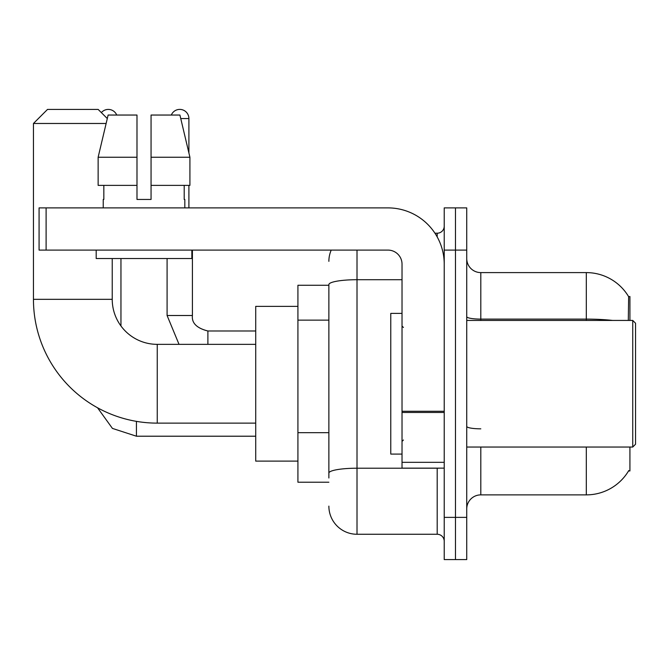 <?xml version="1.0" encoding="UTF-8"?>
<svg xmlns="http://www.w3.org/2000/svg" width="669" height="669" viewBox="0 0 669 669"><rect width="100%" height="100%" fill="white"/><g stroke="black" fill="none" stroke-linecap="round" stroke-linejoin="round"><path stroke-width="1" d="M629.922 320.434L629.922 296.518L628.643 296.693A49.238 49.238 0 0 0 586.312 272.601A49.238 49.238 0 0 1 628.542 296.518A49.238 49.238 0 0 0 586.312 272.601L480.802 272.601A14.066 14.066 0 0 1 466.736 258.535A14.066 14.066 0 0 0 480.802 272.601L480.802 320.434M629.922 447.043L629.922 470.959L628.542 470.959L628.785 470.541A49.238 49.238 0 0 1 586.312 494.876A49.238 49.238 0 0 0 628.542 470.959M328.872 285.262L297.922 285.262L297.922 482.215L328.872 482.215M466.736 508.942A14.066 14.066 0 0 1 480.802 494.876L586.312 494.876L586.312 447.043M455.48 517.38L455.48 559.585L466.736 559.585L466.736 517.38L455.48 517.38L455.48 559.585L444.224 559.585L444.224 517.38L455.48 517.38L455.48 250.097L455.48 517.38M444.224 517.38L444.224 207.892L455.48 207.892L455.48 250.097L455.48 207.892L466.736 207.892L466.736 517.38M628.3 320.434L628.643 296.693A49.238 49.238 0 0 0 586.312 272.601L586.312 319.105L480.802 319.105A14.066 2.442 0 0 1 466.736 316.663M328.872 477.992L328.872 284.601A28.131 4.884 180 0 1 357.012 279.709L402.027 279.709M357.012 250.097L357.012 534.263L437.191 534.263L437.191 468.141M434.95 233.213L437.191 233.213A7.033 7.033 0 0 0 444.224 226.181M444.224 541.296A7.033 7.033 0 0 0 437.191 534.263M328.872 261.345A28.131 28.131 0 0 1 331.222 250.097M357.012 534.263A28.131 28.131 0 0 1 328.872 506.124M151.06 199.446L136.986 199.446L151.06 199.446L136.986 199.446L151.06 199.446L151.06 115.043L179.919 115.043L189.912 157.248L189.912 185.38L151.06 185.38M171.314 115.043A9.14 9.14 0 0 1 188.901 118.564L188.901 152.958L189.912 157.248L151.06 157.248M255.717 423.126L157.248 423.126A123.798 123.798 0 0 1 33.45 299.327L33.45 123.481L47.516 109.415L98.159 109.415L107.299 118.547M157.248 423.126L157.248 344.351A45.015 45.015 0 0 1 112.233 299.327L112.233 258.535M106.12 123.481L33.45 123.481M297.922 306.369L255.717 306.369L255.717 461.108L297.922 461.108M101.354 112.609A9.14 9.14 0 0 1 116.732 115.043M120.955 325.962L120.955 258.535M167.091 258.535L167.091 315.509L192.413 315.509L192.413 250.097M188.901 185.38L188.901 207.892M444.224 468.141L402.027 468.141L402.027 411.259L444.224 411.259M444.224 264.163A56.271 56.271 0 0 0 387.961 207.892L46.111 207.892L46.111 250.097L387.961 250.097A14.066 14.066 0 0 1 402.027 264.163L402.027 411.259M46.111 250.097L39.078 250.097L39.078 207.892L46.111 207.892M136.986 157.248L136.986 185.38L136.986 157.248L98.134 157.248L108.127 115.043L136.986 115.043L136.986 199.446M103.227 199.446L103.837 199.446L103.227 199.446L103.227 207.892M184.82 199.446L184.209 199.446L184.82 199.446L184.82 207.892M184.209 185.38L184.209 199.446M103.837 199.446L103.837 185.38M96.194 250.097L96.194 258.535L191.852 258.535L191.852 250.097M136.986 185.38L98.134 185.38L98.134 157.248L108.127 115.043M189.912 157.248L179.919 115.043M632.74 320.434L635.55 323.244L635.55 444.224L632.74 447.043L632.74 320.434L466.736 320.434M402.027 313.401L390.771 313.401L390.771 454.075L402.027 454.075M328.872 320.142L297.922 320.142M328.872 432.676L297.922 432.676M480.802 447.043L480.802 494.876M612.695 320.434A49.238 8.546 180 0 0 586.312 319.105L586.312 320.434M466.736 250.097L444.224 250.097M480.802 428.829A14.066 2.442 -0 0 1 466.736 426.387M439.642 468.141A7.033 1.221 0 0 1 437.191 468.216L357.012 468.216A28.131 4.884 180 0 0 328.872 473.108M437.191 236.918L437.191 233.213M33.45 299.327L112.233 299.327M255.717 436.213L136.426 436.213L112.434 428.411L97.549 407.781L112.434 428.411L136.426 436.213L112.434 428.411L97.549 407.781L112.434 428.411L136.426 436.213L112.434 428.411L97.549 407.781L112.434 428.411L136.426 436.213L136.426 421.361M207.892 344.351L207.892 331.004C196.719 328.17 191.568 323.01 192.413 315.509C191.568 323.01 196.719 328.17 207.892 330.979C196.719 328.17 191.568 323.01 192.413 315.509C191.568 323.01 196.719 328.17 207.892 330.979C196.719 328.17 191.568 323.01 192.413 315.509C191.568 323.01 196.719 328.17 207.892 330.979L255.717 330.979M180.755 118.564L188.901 118.564M444.224 412.48L402.027 412.48M402.027 462.329L444.224 462.329M255.717 344.351L157.248 344.351M167.091 315.509L179.033 344.351L167.091 315.509M466.736 447.043L632.74 447.043M403.432 327.467L402.027 326.062M403.432 440.01L402.027 441.415"/></g></svg>
